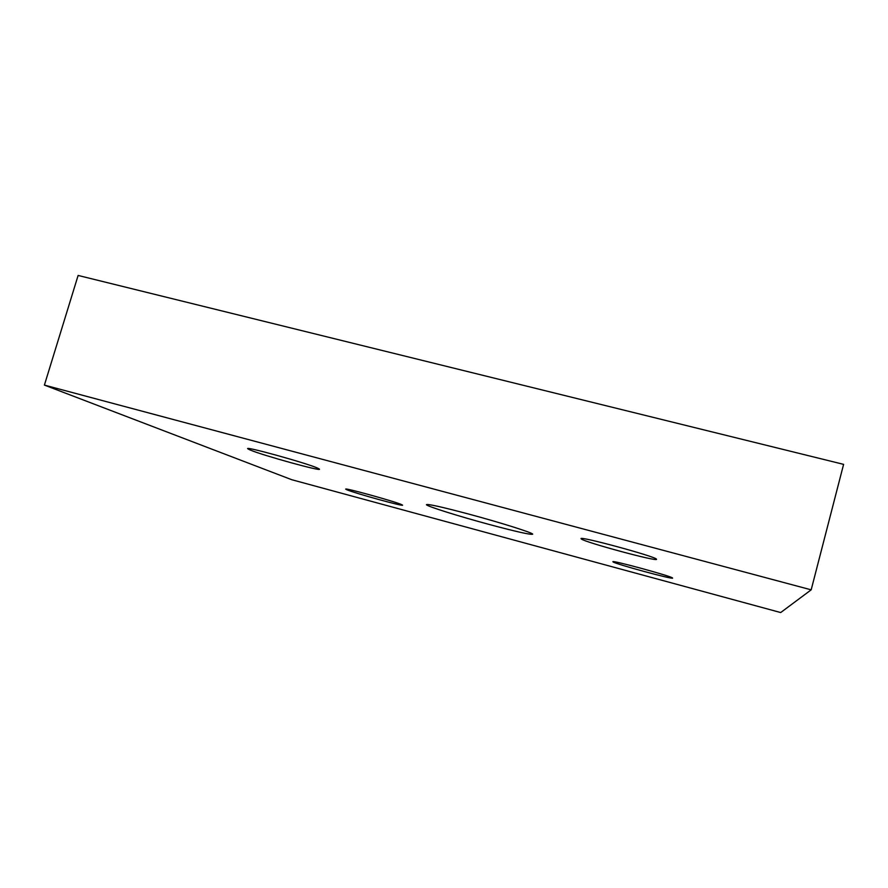 <?xml version="1.0" encoding="UTF-8"?>
<svg xmlns="http://www.w3.org/2000/svg" width="888" height="888" viewBox="0 0 888 888"><rect width="100%" height="100%" fill="white"/><g stroke="black" fill="none" stroke-linecap="round" stroke-linejoin="round"><path stroke-width="1.33" d="M468.931 514.13C441.425 506.826 427.25 503.685 426.429 504.706C426.995 506.315 459.207 516.394 489.299 524.486C516.328 531.712 530.791 534.953 532.689 534.188C533.222 532.933 500.732 522.655 468.931 514.13M672.56 578.021C672.516 576.479 610.744 559.651 612.909 561.76L613.031 561.893C614.962 563.891 673.692 579.875 672.593 578.077L672.56 578.021M656.465 559.174C655.91 556.576 577.944 535.453 581.118 538.727L581.363 538.994C584.892 542.302 657.919 562.049 656.532 559.296L656.465 559.174M317.649 468.143C307.159 463.236 242.99 445.499 247.841 448.829L250.194 450.016C262.926 455.466 322.932 472.005 319.369 469.086L317.649 468.143M401.665 504.628C395.105 501.509 342.679 487.046 345.798 489.199L346.997 489.821C355.067 493.306 404.85 507.026 402.541 505.117L401.665 504.628M780.685 612.554L291.741 479.709L44.4 385.092L78.122 275.447L843.6 464.357L811.177 589.832L780.685 612.554M44.4 385.092L811.177 589.832"/></g></svg>
